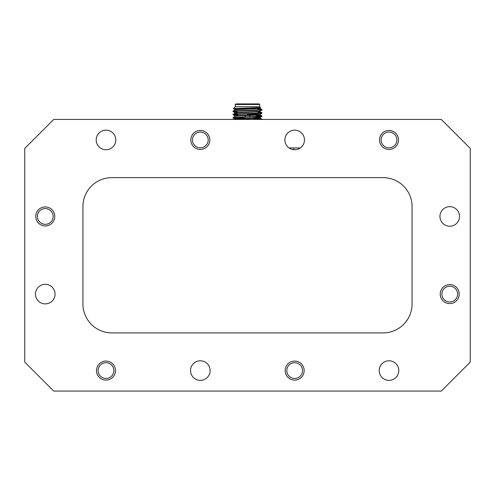 <?xml version="1.0" encoding="UTF-8"?>
<svg xmlns="http://www.w3.org/2000/svg" width="495" height="495" viewBox="0 0 495 495"><rect width="100%" height="100%" fill="white"/><g stroke="black" fill="none" stroke-linecap="round" stroke-linejoin="round"><path stroke-width="0.74" d="M208.209 139.949A7.883 7.883 0 0 0 196.391 133.124A7.883 7.883 0 0 0 196.391 146.774A7.883 7.883 0 0 0 208.209 139.949M113.875 370.582A7.883 7.883 0 0 0 102.05 363.757A7.883 7.883 0 0 0 102.05 377.407A7.883 7.883 0 0 0 113.875 370.582M302.55 370.582A7.883 7.883 0 0 0 290.726 363.757A7.883 7.883 0 0 0 290.726 377.407A7.883 7.883 0 0 0 302.55 370.582M457.615 294.092A7.883 7.883 0 0 0 445.797 287.267A7.883 7.883 0 0 0 445.797 300.917A7.883 7.883 0 0 0 457.615 294.092M396.891 139.949A7.883 7.883 0 0 0 385.067 133.124A7.883 7.883 0 0 0 385.067 146.774A7.883 7.883 0 0 0 396.891 139.949M53.144 216.439A7.883 7.883 0 0 0 41.32 209.614A7.883 7.883 0 0 0 41.32 223.264A7.883 7.883 0 0 0 53.144 216.439M470.25 362.117L470.25 148.407L441.274 119.437L53.726 119.437L24.75 148.407L24.75 362.117L53.726 391.093L441.274 391.093L470.25 362.117M82.931 206.588L82.931 303.942A28.976 28.976 0 0 0 111.901 332.912L383.099 332.912A28.976 28.976 0 0 0 412.069 303.942L412.069 206.588A28.976 28.976 0 0 0 383.099 177.618L111.901 177.618A28.976 28.976 0 0 0 82.931 206.588M54.766 216.439A9.504 9.504 0 0 0 40.51 208.209A9.504 9.504 0 0 0 40.51 224.668A9.504 9.504 0 0 0 54.766 216.439M398.512 139.949A9.504 9.504 0 0 0 384.256 131.72A9.504 9.504 0 0 0 384.256 148.178A9.504 9.504 0 0 0 398.512 139.949M459.242 294.092A9.504 9.504 0 0 0 444.986 285.863A9.504 9.504 0 0 0 444.986 302.321A9.504 9.504 0 0 0 459.242 294.092M304.171 370.582A9.504 9.504 0 0 0 289.915 362.352A9.504 9.504 0 0 0 289.915 378.811A9.504 9.504 0 0 0 304.171 370.582M115.496 370.582A9.504 9.504 0 0 0 101.24 362.352A9.504 9.504 0 0 0 101.24 378.811A9.504 9.504 0 0 0 115.496 370.582M209.837 139.949A9.504 9.504 0 0 0 195.581 131.72A9.504 9.504 0 0 0 195.581 148.178A9.504 9.504 0 0 0 209.837 139.949M115.787 139.949A9.795 9.795 0 0 0 101.098 131.466A9.795 9.795 0 0 0 101.098 148.432A9.795 9.795 0 0 0 115.787 139.949M55.056 294.092A9.795 9.795 0 0 0 40.367 285.609A9.795 9.795 0 0 0 40.367 302.569A9.795 9.795 0 0 0 55.056 294.092M210.121 370.582A9.795 9.795 0 0 0 195.432 362.099A9.795 9.795 0 0 0 195.432 379.059A9.795 9.795 0 0 0 210.121 370.582M398.803 370.582A9.795 9.795 0 0 0 384.114 362.099A9.795 9.795 0 0 0 384.114 379.059A9.795 9.795 0 0 0 398.803 370.582M459.527 216.439A9.795 9.795 0 0 0 444.838 207.962A9.795 9.795 0 0 0 444.838 224.922A9.795 9.795 0 0 0 459.527 216.439M304.462 139.949A9.795 9.795 0 0 0 289.773 131.466A9.795 9.795 0 0 0 289.773 148.432A9.795 9.795 0 0 0 304.462 139.949M237.012 108.82L233.442 108.578L260.531 107.582L259.726 106.747L235.274 106.747L233.442 108.578L235.137 109.581M257.988 109.556L261.985 109.94L260.048 110.212L234.952 111.282L233.04 111.585L237.012 111.938M257.988 112.78L261.985 113.163L260.048 113.429L234.952 114.506L233.04 114.803L237.872 115.199M260.927 116.183L261.96 116.418L260.048 116.647L234.952 117.723L233.015 117.989L234.952 118.262L242.321 118.614M260.927 119.4L261.292 119.437M257.988 109.154L261.96 109.506L260.048 109.81L234.952 110.88L233.04 111.115L234.073 111.35M257.988 112.371L261.96 112.724L260.048 113.027L234.952 114.104L233.015 114.37L237.452 114.778M255.965 115.496L261.96 115.941L260.048 116.245L233.04 117.556L245.18 118.317M252.679 118.577L260.048 118.93L261.96 119.165L260.481 119.437M235.274 104.488L235.855 103.907L259.145 103.907L259.726 104.488L235.274 104.488L235.274 106.747M260.531 107.582L258.235 108.201L236.765 109.271L235.106 109.537L235.106 109.94M261.96 109.977L259.863 111.189L258.235 111.418L236.765 112.489L235.106 112.761L235.106 113.163L237.012 113.448M261.96 113.194L259.863 114.407L258.235 114.636L236.765 115.712L235.106 115.978L235.106 116.381M249.82 116.876L258.235 117.321L259.894 117.587L259.894 117.989L235.7 119.437M261.96 116.418L259.863 117.631L258.235 117.859L236.765 118.93L235.106 119.196L235.106 119.598M259.894 107.929L259.894 108.331L258.235 108.603L236.765 109.673L235.137 109.902L233.04 111.115M258.99 111.35L261.96 112.724M259.894 111.152L259.894 111.554L258.235 111.821L236.765 112.891L235.137 113.12L233.04 114.333M257.852 114.475L258.99 114.568M259.894 114.37L259.894 114.772L258.235 115.038L236.765 116.115L235.137 116.344L233.04 117.556M242.321 116.969L245.18 117.092M238.002 114.339L237.012 114.339L237.012 113.986M257.988 114.339L247.5 114.339M247.5 115.496L249.548 115.496M289.018 147.949L300.323 147.949M293.857 149.707L293.857 147.949M261.985 116.381L261.985 115.978M261.985 113.163L261.985 112.761M261.985 109.94L261.985 109.537M233.015 117.989L233.015 117.587M233.015 114.772L233.015 114.37M233.015 111.554L233.015 111.152M259.726 104.488L259.726 106.747M235.137 112.798L233.04 111.585M235.137 116.016L233.04 114.803M235.137 119.239L233.04 118.027M261.96 109.506L259.863 108.294M261.96 115.941L259.863 114.729M261.96 119.165L259.863 117.952M257.988 113.547L257.988 111.839M257.988 110.329L257.988 108.622M237.012 112.47L237.012 110.762M237.012 109.253L237.012 108.349M249.82 119.437L249.82 118.701M249.82 117.111L249.82 115.613M245.18 119.437L245.18 118.887M245.18 117.266L245.18 115.669M256.831 115.496L257.214 115.112M238.169 115.496L237.012 114.339"/></g></svg>
